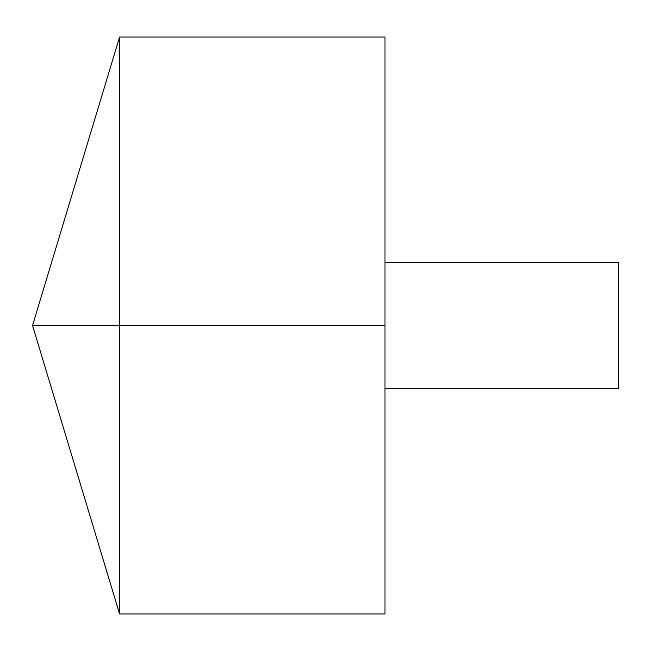 <?xml version="1.0" encoding="UTF-8"?>
<svg xmlns="http://www.w3.org/2000/svg" width="651" height="651" viewBox="0 0 651 651"><rect width="100%" height="100%" fill="white"/><g stroke="black" fill="none" stroke-linecap="round" stroke-linejoin="round"><path stroke-width="0.98" d="M119.572 613.958L32.55 325.5L119.572 37.042L119.572 613.958L384.985 613.958L384.985 37.042L119.572 37.042M384.985 262.646L618.45 262.646L618.45 388.354L384.985 388.354M384.985 325.5L32.55 325.5L384.985 325.5"/></g></svg>
